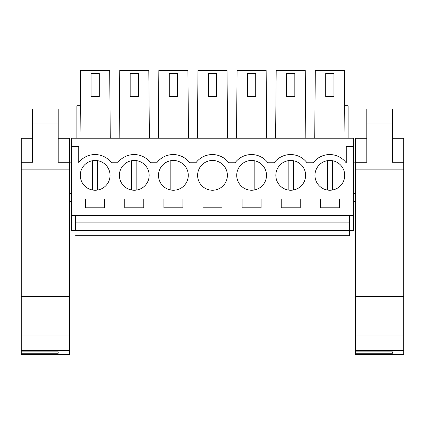 <?xml version="1.0" encoding="UTF-8"?>
<svg xmlns="http://www.w3.org/2000/svg" width="425" height="425" viewBox="0 0 425 425"><rect width="100%" height="100%" fill="white"/><g stroke="black" fill="none" stroke-linecap="round" stroke-linejoin="round"><path stroke-width="0.64" d="M71.554 178.229L71.554 138.194L353.446 138.194L353.446 215.698L71.554 215.698L71.554 178.229M71.554 216.059L75.608 216.059L75.608 230.584C75.608 237.203 75.608 237.203 75.608 230.584L71.554 230.584L71.554 215.698M71.554 146.407L78.737 146.407L78.737 162.573A20.533 20.533 0 0 1 111.44 162.764L117.704 162.764A20.533 20.533 0 0 1 150.556 162.764L156.814 162.764A20.533 20.533 0 0 1 189.667 162.764L195.93 162.764A20.533 20.533 0 0 1 228.778 162.764L235.041 162.764A20.533 20.533 0 0 1 267.893 162.764L274.152 162.764A20.533 20.533 0 0 1 307.004 162.764L313.267 162.764A20.533 20.533 0 0 1 346.263 162.961L346.263 146.407L353.446 146.407M104.656 199.07L85.669 199.07L85.669 207.793L104.656 207.793L104.656 199.07M242.117 199.07L242.117 207.793L261.109 207.793L261.109 199.07L242.117 199.07M143.772 207.793L143.772 199.07L124.78 199.07L124.78 207.793L143.772 207.793M166.249 188.418A14.886 14.886 0 0 0 186.453 182.49A14.886 14.886 0 0 0 180.524 162.292A14.886 14.886 0 0 0 160.326 168.22A14.886 14.886 0 0 0 166.249 188.418M281.228 207.793L300.22 207.793L300.22 199.07L281.228 199.07L281.228 207.793M244.476 188.418A14.886 14.886 0 0 0 264.674 182.49A14.886 14.886 0 0 0 258.751 162.292A14.886 14.886 0 0 0 238.547 168.22A14.886 14.886 0 0 0 244.476 188.418M141.413 162.292A14.886 14.886 0 0 0 121.21 168.22A14.886 14.886 0 0 0 127.139 188.418A14.886 14.886 0 0 0 147.337 182.49A14.886 14.886 0 0 0 141.413 162.292M219.635 162.292A14.886 14.886 0 0 0 199.437 168.22A14.886 14.886 0 0 0 205.365 188.418A14.886 14.886 0 0 0 225.563 182.49A14.886 14.886 0 0 0 219.635 162.292M221.993 207.793L221.993 199.07L203.007 199.07L203.007 207.793L221.993 207.793M163.891 207.793L182.883 207.793L182.883 199.07L163.891 199.07L163.891 207.793M322.703 188.418A14.886 14.886 0 0 0 342.901 182.49A14.886 14.886 0 0 0 336.972 162.292A14.886 14.886 0 0 0 316.774 168.22A14.886 14.886 0 0 0 322.703 188.418M339.331 207.793L339.331 199.07L320.344 199.07L320.344 207.793L339.331 207.793M102.297 162.292A14.886 14.886 0 0 0 82.099 168.22A14.886 14.886 0 0 0 88.028 188.418A14.886 14.886 0 0 0 108.226 182.49A14.886 14.886 0 0 0 102.297 162.292M283.587 188.418A14.886 14.886 0 0 0 303.79 182.49A14.886 14.886 0 0 0 297.861 162.292A14.886 14.886 0 0 0 277.663 168.22A14.886 14.886 0 0 0 283.587 188.418M150.556 162.764A20.533 20.533 0 0 0 117.704 162.764M189.667 162.764A20.533 20.533 0 0 0 156.814 162.764M228.778 162.764A20.533 20.533 0 0 0 195.93 162.764M267.893 162.764A20.533 20.533 0 0 0 235.041 162.764M307.004 162.764A20.533 20.533 0 0 0 274.152 162.764M75.608 235.716L349.392 235.716L349.392 230.584L353.446 230.584L353.446 215.698M75.608 222.886L349.392 222.886L349.392 230.584L75.608 230.584M353.446 216.059L349.392 216.059L349.392 222.886M71.554 162.828L69.498 162.828M71.554 193.63L69.498 193.63M71.554 201.328L69.498 201.328M110.282 138.194L109.687 70.438L80.638 70.438L80.043 138.194M80.33 105.74L76.888 105.74L76.888 138.194M91.056 96.618L99.269 96.618L99.269 73.52L91.056 73.52L91.056 96.618M344.957 138.194L344.362 70.438L315.313 70.438L314.718 138.194M344.67 105.74L348.112 105.74L348.112 138.194M355.502 193.63L353.446 193.63M355.502 162.828L353.446 162.828M355.502 201.328L353.446 201.328M325.731 96.618L333.944 96.618L333.944 73.52L325.731 73.52L325.731 96.618M149.393 138.194L148.803 70.438L119.749 70.438L119.159 138.194M130.167 96.618L138.38 96.618L138.38 73.52L130.167 73.52L130.167 96.618M188.503 138.194L187.914 70.438L158.86 70.438L158.27 138.194M169.283 96.618L177.496 96.618L177.496 73.52L169.283 73.52L169.283 96.618M227.619 138.194L227.024 70.438L197.976 70.438L197.381 138.194M208.393 96.618L216.607 96.618L216.607 73.52L208.393 73.52L208.393 96.618M266.73 138.194L266.14 70.438L237.086 70.438L236.497 138.194M247.504 96.618L255.717 96.618L255.717 73.52L247.504 73.52L247.504 96.618M305.841 138.194L305.251 70.438L276.197 70.438L275.607 138.194M286.62 96.618L294.833 96.618L294.833 73.52L286.62 73.52L286.62 96.618M97.729 190.018L97.729 160.692M92.597 160.692L92.597 190.018M136.839 190.018L136.839 160.692M131.707 160.692L131.707 190.018M175.955 190.018L175.955 160.692M170.823 160.692L170.823 190.018M215.066 190.018L215.066 160.692M209.934 160.692L209.934 190.018M254.177 190.018L254.177 160.692M249.045 160.692L249.045 190.018M293.293 190.018L293.293 160.692M288.161 160.692L288.161 190.018M332.403 160.692A14.886 14.886 0 0 0 327.271 160.692L327.271 190.018A14.886 14.886 0 0 0 332.403 190.018L332.403 160.692M32.544 138.008L21.25 138.003L21.25 169.129L69.498 169.129L69.498 354.562L21.25 354.562L21.25 353.239L58.209 353.239L58.209 351.847L58.209 353.239M21.25 169.129L21.25 296.597L69.498 296.597M21.25 296.597L21.25 350.593L69.498 350.593M58.209 138.008L69.498 138.003L69.498 169.129M21.25 353.239L21.25 351.847L58.209 351.847M21.25 351.847L21.25 350.593M32.544 123.069L58.209 123.069L58.209 108.97L32.544 108.97L32.544 162.281L21.25 162.281M69.498 162.281L58.209 162.281L58.209 123.069M366.791 138.008L355.502 138.003L355.502 169.129L403.75 169.129L403.75 354.562L355.502 354.562L355.502 353.239L392.456 353.239L392.456 351.847L392.456 353.239M355.502 169.129L355.502 296.597L403.75 296.597M355.502 296.597L355.502 350.593L403.75 350.593M392.456 138.008L403.75 138.003L403.75 169.129M355.502 353.239L355.502 351.847L392.456 351.847M355.502 351.847L355.502 350.593M366.791 123.069L392.456 123.069L392.456 108.97L366.791 108.97L366.791 162.281L355.502 162.281M403.75 162.281L392.456 162.281L392.456 123.069M21.25 335.947L69.498 335.947M21.25 354.477L69.498 354.477M21.25 138.247L32.544 138.247M58.209 138.247L69.498 138.247M355.502 335.947L403.75 335.947M355.502 354.477L403.75 354.477M355.502 138.247L366.791 138.247M392.456 138.247L403.75 138.247M21.25 138.003L32.544 138.003M58.209 138.003L69.498 138.003M355.502 138.003L366.791 138.003M392.456 138.003L403.75 138.003"/></g></svg>
